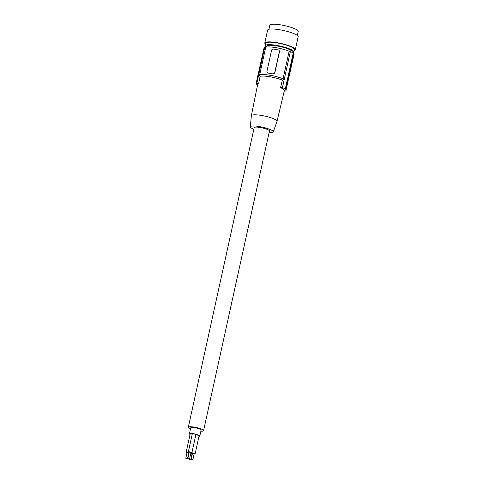 <?xml version="1.0" encoding="UTF-8"?>
<svg xmlns="http://www.w3.org/2000/svg" width="484" height="484" viewBox="0 0 484 484"><rect width="100%" height="100%" fill="white"/><g stroke="black" fill="none" stroke-linecap="round" stroke-linejoin="round"><path stroke-width="0.73" d="M266.623 47.039L266.811 46.192A12.971 2.493 12.4 0 1 267.035 45.853A12.971 2.493 12.4 0 1 279.419 46.416A12.971 2.493 12.4 0 1 291.9 51.086A12.971 2.493 12.4 0 1 292.148 51.764L292.015 52.375M292.542 52.689A14.538 2.789 -167.6 0 0 293.461 52.29A14.538 2.789 -167.6 0 0 293.715 51.915A14.538 2.789 -167.6 0 0 293.449 51.177A14.538 2.789 -167.6 0 0 279.492 45.938A14.538 2.789 -167.6 0 0 265.577 45.296A14.538 2.789 -167.6 0 0 265.323 45.671A14.538 2.789 -167.6 0 0 265.589 46.41A14.538 2.789 -167.6 0 0 266.345 47.081M293.715 51.915L294.26 49.447A14.538 2.789 -167.6 0 0 293.994 48.703A14.538 2.789 -167.6 0 0 278.953 43.245A14.538 2.789 -167.6 0 0 265.867 43.203L265.323 45.671M294.024 50.524A15.633 3.001 -167.6 0 0 295.331 49.677A15.633 3.001 -167.6 0 0 295.046 48.884A15.633 3.001 -167.6 0 0 278.875 43.009A15.633 3.001 -167.6 0 0 264.796 42.967A15.633 3.001 -167.6 0 0 265.081 43.76A15.633 3.001 -167.6 0 0 265.631 44.28M295.331 49.677L298.162 36.796A15.633 3.001 -167.6 0 0 297.878 35.998A15.633 3.001 -167.6 0 0 281.706 30.129A15.633 3.001 -167.6 0 0 267.628 30.081L264.796 42.967M297.333 35.483L298.217 31.466A14.538 2.789 -167.6 0 0 297.95 30.728A14.538 2.789 -167.6 0 0 282.91 25.265A14.538 2.789 -167.6 0 0 269.818 25.222L268.935 29.24M256.151 84.21L256.151 84.21A15.319 2.94 12.4 0 1 256.127 83.865A15.319 2.94 12.4 0 1 256.841 83.218L258.74 74.59L259.678 74.778L265.74 47.208A14.695 2.819 12.4 0 1 289.123 51.207L290.364 51.558A15.319 2.94 12.4 0 1 293.195 53.149L293.74 53.415A15.633 3.001 12.4 0 1 294.163 53.93L286.02 90.103A15.319 2.94 12.4 0 1 286.044 90.441A15.319 2.94 12.4 0 1 285.33 91.095L284.217 91.155M263.949 48.291L255.951 84.264A15.633 3.001 12.4 0 0 256.369 84.773L256.901 85.117A15.319 2.94 12.4 0 0 257.44 85.511M256.127 83.865L264.046 47.825A15.319 2.94 12.4 0 1 264.766 47.178L265.74 47.208M282.438 87.592L284.338 78.965L282.353 80.15L280.526 87.701L282.438 87.592A15.319 2.94 12.4 0 1 285.27 89.189L293.195 53.149M259.678 74.778A14.695 2.819 12.4 0 1 283.061 78.777L284.338 78.965L290.364 51.558M256.841 83.218L258.571 83.944L260.077 76.345L258.74 74.59L264.766 47.178M267.283 72.594L268.16 73.102A14.695 2.819 12.4 0 1 270.514 73.459A14.695 2.819 12.4 0 1 272.952 73.919L274.851 72.763L279.462 51.788L279.099 50.451M272.952 73.919L268.118 73.048A1.561 1.488 140.5 0 1 266.95 71.293L271.56 50.318A1.561 1.488 -39.5 0 1 273.387 49.078L278.185 49.9A1.561 1.488 140.5 0 1 279.353 51.655L279.462 51.788M272.909 73.87A1.561 1.488 -39.5 0 0 274.737 72.63L279.353 51.655M253.822 129.288A11.749 2.257 12.4 0 1 250.331 126.856L251.353 115.779A13.128 2.523 12.4 0 1 251.359 115.724L257.615 84.639A13.691 2.626 12.4 0 1 258.571 83.944M251.359 115.724A13.128 2.523 12.4 0 1 261.656 115.476A13.128 2.523 12.4 0 1 276.769 120.691A13.128 2.523 12.4 0 1 277.005 121.363A13.128 2.523 12.4 0 1 276.993 121.417L273.272 131.902A11.749 2.257 12.4 0 1 269.086 132.646M280.526 87.701A13.691 2.626 12.4 0 1 284.12 89.818A13.691 2.626 12.4 0 1 284.368 90.52L277.005 121.363M250.331 126.856A11.749 2.257 12.4 0 1 259.551 126.584A11.749 2.257 12.4 0 1 273.272 131.902M200.884 431.19A7.817 1.5 -167.6 0 0 203.564 430.651L269.449 131.001A7.817 1.5 -167.6 0 0 269.304 130.607A7.817 1.5 -167.6 0 0 261.221 127.667A7.817 1.5 -167.6 0 0 254.179 127.649L188.3 427.293A7.817 1.5 -167.6 0 0 188.439 427.693A7.817 1.5 -167.6 0 0 190.502 428.909M203.564 430.651A7.817 1.5 -167.6 0 0 203.425 430.252A7.817 1.5 -167.6 0 0 195.336 427.318A7.817 1.5 -167.6 0 0 188.3 427.293M198.954 436.459A5.312 1.022 -167.6 0 0 199.807 436.108L201.12 430.113A5.312 1.022 -167.6 0 0 194.907 427.735A5.312 1.022 -167.6 0 0 190.744 427.832L189.425 433.827A5.312 1.022 -167.6 0 0 190.049 434.499M199.807 436.108A5.312 1.022 -167.6 0 0 193.594 433.724A5.312 1.022 -167.6 0 0 189.425 433.827M199.027 435.89A1.827 0.351 -167.6 0 0 199.099 435.818A1.827 0.351 -167.6 0 0 199.063 435.727A1.827 0.351 -167.6 0 0 197.647 435.146A1.827 0.351 -167.6 0 0 195.814 434.916M192.221 434.215A1.827 0.351 -167.6 0 0 190.133 434.112L186.177 452.092A1.827 0.351 -167.6 0 0 186.213 452.183A1.827 0.351 -167.6 0 0 187.036 452.594M195.79 434.771A1.827 0.351 -167.6 0 0 195.857 434.705A1.827 0.351 -167.6 0 0 195.826 434.608A1.827 0.351 -167.6 0 0 193.933 433.924A1.827 0.351 -167.6 0 0 192.287 433.918L188.337 451.899A1.827 0.351 -167.6 0 0 188.367 451.989A1.827 0.351 -167.6 0 0 189.196 452.401M194.151 453.895A1.827 0.351 -167.6 0 0 195.143 453.798A1.827 0.351 -167.6 0 0 195.112 453.708A1.827 0.351 -167.6 0 0 193.219 453.018A1.827 0.351 -167.6 0 0 191.573 453.012A1.827 0.351 -167.6 0 0 191.603 453.109A1.827 0.351 -167.6 0 0 192.432 453.52M192.904 459.588L194.217 453.599L193.189 453.199L192.499 453.218L191.18 459.213L192.904 459.588L191.18 459.213M188.76 452.976A1.827 0.351 -167.6 0 0 189.062 453M187.508 458.669L188.827 452.673L187.798 452.28L187.102 452.292L185.783 458.287L187.508 458.669L185.783 458.287M189.177 452.473A1.827 0.351 -167.6 0 0 187.284 452.008A1.827 0.351 -167.6 0 0 186.177 452.092M190.914 452.782A1.827 0.351 -167.6 0 0 191.906 452.679A1.827 0.351 -167.6 0 0 191.87 452.588A1.827 0.351 -167.6 0 0 189.982 451.905A1.827 0.351 -167.6 0 0 188.337 451.899M189.661 458.469L190.98 452.479L189.952 452.086L189.256 452.098L187.943 458.094L189.661 458.469L187.943 458.094M191.997 454.089A1.827 0.351 -167.6 0 0 192.299 454.119M190.744 459.782L189.026 459.407L190.744 459.782L192.063 453.792L190.787 453.363M192.414 453.593A1.827 0.351 -167.6 0 0 190.829 453.169M286.038 90.024L286.256 89.885A15.633 3.001 12.4 0 0 285.838 89.377L285.27 89.189M285.838 89.377L293.74 53.415M260.077 76.345A13.83 2.656 12.4 0 1 282.353 80.15M283.061 78.777L289.123 51.207M199.099 435.818L195.143 453.798M195.857 434.705L191.906 452.679M189.22 458.523L189.026 459.407M286.044 90.441L286.159 89.933"/></g></svg>
